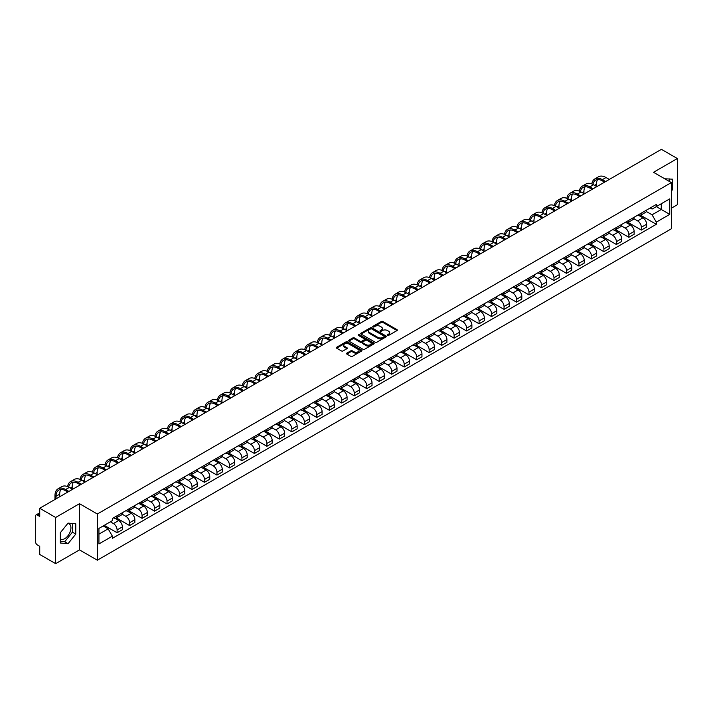 <?xml version="1.0" encoding="UTF-8"?>
<svg xmlns="http://www.w3.org/2000/svg" width="713" height="713" viewBox="0 0 713 713"><rect width="100%" height="100%" fill="white"/><g stroke="black" fill="none" stroke-linecap="round" stroke-linejoin="round"><path stroke-width="1.07" d="M387.569 335.377A0.775 0.446 0 0 0 388.665 335.377L397.007 330.565A1.114 0.642 0 0 0 397.337 330.11A1.114 0.642 0 0 0 397.007 329.656L382.872 321.492A1.114 0.642 0 0 0 381.303 321.492L372.961 326.313A0.775 0.446 0 0 0 374.058 326.946L375.136 326.322A3.556 2.05 0 0 1 380.163 326.322L381.339 327A3.556 2.05 0 0 1 382.382 328.452A3.556 2.05 0 0 1 381.339 329.905L380.261 330.529A0.775 0.446 0 0 0 381.366 331.162L382.444 330.538A3.556 2.05 0 0 1 387.471 330.538L388.647 331.215A3.556 2.05 0 0 1 389.69 332.668A3.556 2.05 0 0 1 388.647 334.121L387.569 334.745A0.775 0.446 0 0 0 387.569 335.377L387.569 334.745M664.792 178.82A8.823 5.098 -60 0 1 666.004 179.204A8.823 5.098 -60 0 1 666.94 180.05M67.806 523.422A8.823 5.098 -60 0 1 69.108 523.823A8.823 5.098 -60 0 1 70.462 530.891A8.823 5.098 -60 0 1 64.696 538.671A8.823 5.098 -60 0 1 60.338 539.135M346.83 353.14A1.114 0.642 0 0 0 346.5 353.595A1.114 0.642 0 0 0 346.83 354.049L350.796 356.34A1.114 0.642 0 0 0 352.365 356.34L361.634 350.992A1.114 0.642 0 0 0 361.954 350.538A1.114 0.642 0 0 0 361.634 350.083L347.489 341.919A1.114 0.642 0 0 0 345.921 341.919L336.652 347.267A1.114 0.642 0 0 0 336.331 347.721A1.114 0.642 0 0 0 336.652 348.176L341.447 350.939A1.114 0.642 0 0 0 343.015 350.939L346.981 348.657A1.114 0.642 0 0 0 347.311 348.202A1.114 0.642 0 0 0 346.981 347.748L344.611 346.375A2.968 1.711 0 0 1 343.737 345.163A2.968 1.711 0 0 1 345.573 343.577A2.968 1.711 0 0 1 348.809 343.951L358.113 349.325A2.968 1.711 0 0 1 358.987 350.538A2.968 1.711 0 0 1 357.151 352.124A2.968 1.711 0 0 1 353.915 351.75L352.365 350.849A1.114 0.642 0 0 0 350.796 350.849L346.83 353.14L346.83 354.049L350.796 351.776L350.796 350.849M97.342 514.002L79.499 503.699L55.65 517.469L39.732 508.271L661.423 149.338L677.35 158.536L653.509 172.296L671.352 182.599L97.342 514.002L97.342 560.195L671.352 228.793L671.352 182.599M375.216 342.24A1.114 0.642 0 0 0 376.785 342.24L386.054 336.884A1.114 0.642 0 0 0 386.384 336.429A1.114 0.642 0 0 0 386.054 335.983L371.919 327.82A1.114 0.642 0 0 0 370.35 327.82L361.081 333.167A1.114 0.642 0 0 0 360.751 333.622A1.114 0.642 0 0 0 361.081 334.076L375.216 342.24M358.684 335.547A0.775 0.446 0 0 1 359.468 335.654L373.826 343.942L364.575 349.29A1.114 0.642 0 0 1 363.006 349.29L348.871 341.126L352.837 338.853L352.837 337.926L348.871 340.217A1.114 0.642 0 0 0 348.541 340.671A1.114 0.642 0 0 0 348.871 341.126L348.871 340.217M352.837 338.853A1.114 0.642 0 0 1 354.406 338.853L354.406 337.926A1.114 0.642 0 0 0 352.837 337.926M354.406 337.926L360.136 341.242A1.114 0.642 0 0 0 361.705 341.242L364.343 339.718A1.114 0.642 0 0 0 364.664 339.263A1.114 0.642 0 0 0 364.343 338.818L358.372 335.368A0.775 0.446 0 0 1 359.468 334.736L373.844 343.033A1.114 0.642 0 0 1 374.165 343.488A1.114 0.642 0 0 1 373.844 343.933L373.844 343.033M55.65 517.469L55.65 563.662L39.732 554.464L39.732 546.292L37.254 544.857A2.264 1.31 -120 0 1 35.65 542.085L35.65 515.945A2.264 1.31 -120 0 1 36.122 514.902L39.732 512.816M671.352 208.196L677.35 204.729L677.35 158.536M55.65 563.662L79.499 549.892L97.342 560.195M39.732 508.271L39.732 516.453L37.254 515.018A2.264 1.31 -120 0 0 36.122 514.902M641.344 213.089A5.205 3.004 60 0 1 640.265 215.424L645.55 212.376A5.205 3.004 -120 0 0 646.629 210.041M633.848 218.695L637.663 220.896A5.205 3.004 60 0 1 641.344 227.269L646.629 224.221A5.205 3.004 -120 0 0 642.948 217.848L639.169 215.665M646.629 224.221L646.629 227.037L641.344 230.085L628.108 222.447M640.265 215.424A5.205 3.004 60 0 1 637.707 215.192M641.344 227.269L641.344 230.085M628.866 220.29A5.205 3.004 60 0 1 627.788 222.634L633.064 219.586A5.205 3.004 -120 0 0 634.142 217.242M615.622 229.648L628.866 237.295L634.142 234.247L634.142 231.431A5.205 3.004 -120 0 0 630.461 225.05L626.682 222.875M627.788 222.634A5.205 3.004 60 0 1 625.221 222.394M621.371 225.896L625.185 228.098A5.205 3.004 60 0 1 628.866 234.479L628.866 237.295M616.38 227.5A5.205 3.004 60 0 1 615.301 229.836L620.586 226.787A5.205 3.004 -120 0 0 621.665 224.452M603.145 236.859L616.38 244.497L621.665 241.449L621.665 238.632A5.205 3.004 -120 0 0 617.984 232.26L614.205 230.076M615.301 229.836A5.205 3.004 60 0 1 612.743 229.604M608.884 233.106L612.699 235.308A5.205 3.004 60 0 1 616.38 241.68L616.38 244.497M603.902 234.711A5.205 3.004 60 0 1 602.824 237.046L608.1 233.998A5.205 3.004 -120 0 0 609.178 231.663M590.658 244.069L603.902 251.707L609.178 248.659L609.178 245.842A5.205 3.004 -120 0 0 605.497 239.47L601.719 237.286M602.824 237.046A5.205 3.004 60 0 1 600.257 236.805M596.407 240.317L600.221 242.518A5.205 3.004 60 0 1 603.902 248.89L603.902 251.707M591.416 241.912A5.205 3.004 60 0 1 590.337 244.247L595.622 241.199A5.205 3.004 -120 0 0 596.701 238.864M578.181 251.27L591.416 258.917L596.701 255.869L596.701 253.044A5.205 3.004 -120 0 0 593.02 246.671L589.241 244.488M590.337 244.247A5.205 3.004 60 0 1 587.779 244.015M583.92 247.518L587.735 249.719A5.205 3.004 60 0 1 591.416 256.092L591.416 258.917M578.938 249.122A5.205 3.004 60 0 1 577.86 251.457L583.136 248.409A5.205 3.004 -120 0 0 584.214 246.074M565.694 258.48L578.938 266.118L584.214 263.07L584.214 260.254A5.205 3.004 -120 0 0 580.534 253.881L576.755 251.698M577.86 251.457A5.205 3.004 60 0 1 575.293 251.226M571.443 254.728L575.257 256.93A5.205 3.004 60 0 1 578.938 263.302L578.938 266.118M566.452 256.324A5.205 3.004 60 0 1 565.373 258.667L570.658 255.611A5.205 3.004 -120 0 0 571.737 253.275M553.217 265.682L566.452 273.329L571.737 270.28L571.737 267.464A5.205 3.004 -120 0 0 568.056 261.083L564.277 258.899M565.373 258.667A5.205 3.004 60 0 1 562.815 258.427M558.956 261.929L562.771 264.131A5.205 3.004 60 0 1 566.452 270.512L566.452 273.329M553.974 263.534A5.205 3.004 60 0 1 552.896 265.869L558.172 262.821A5.205 3.004 -120 0 0 559.25 260.486M540.73 272.892L553.974 280.53L559.25 277.482L559.25 274.665A5.205 3.004 -120 0 0 555.57 268.293L551.791 266.109M552.896 265.869A5.205 3.004 60 0 1 550.329 265.637M546.479 269.14L550.293 271.341A5.205 3.004 60 0 1 553.974 277.714L553.974 280.53M541.488 270.735A5.205 3.004 60 0 1 540.409 273.079L545.695 270.031A5.205 3.004 -120 0 0 546.773 267.687M528.253 280.093L541.488 287.74L546.773 284.692L546.773 281.876A5.205 3.004 -120 0 0 543.092 275.494L539.313 273.32M540.409 273.079A5.205 3.004 60 0 1 537.852 272.838M533.992 276.341L537.807 278.542A5.205 3.004 60 0 1 541.488 284.924L541.488 287.74M529.01 277.945A5.205 3.004 60 0 1 527.932 280.28L533.208 277.232A5.205 3.004 -120 0 0 534.287 274.897M515.766 287.303L529.01 294.941L534.287 291.893L534.287 289.077A5.205 3.004 -120 0 0 530.606 282.704L526.827 280.521M527.932 280.28A5.205 3.004 60 0 1 525.365 280.049M521.515 283.551L525.329 285.753A5.205 3.004 60 0 1 529.01 292.125L529.01 294.941M516.524 285.155A5.205 3.004 60 0 1 515.446 287.491L520.731 284.442A5.205 3.004 -120 0 0 521.809 282.107M503.289 294.514L516.524 302.152L521.809 299.103L521.809 296.287A5.205 3.004 -120 0 0 518.128 289.915L514.349 287.731M515.446 287.491A5.205 3.004 60 0 1 512.888 287.25M509.029 290.761L512.843 292.963A5.205 3.004 60 0 1 516.524 299.335L516.524 302.152M504.046 292.357A5.205 3.004 60 0 1 502.968 294.692L508.244 291.644A5.205 3.004 -120 0 0 509.323 289.309M490.802 301.715L504.046 309.362L509.323 306.314L509.323 303.488A5.205 3.004 -120 0 0 505.642 297.116L501.863 294.932M502.968 294.692A5.205 3.004 60 0 1 500.401 294.46M496.551 297.963L500.366 300.164A5.205 3.004 60 0 1 504.046 306.537L504.046 309.362M491.56 299.567A5.205 3.004 60 0 1 490.482 301.902L495.767 298.854A5.205 3.004 -120 0 0 496.845 296.519M478.325 308.925L491.56 316.563L496.845 313.515L496.845 310.699A5.205 3.004 -120 0 0 493.164 304.326L489.385 302.143M490.482 301.902A5.205 3.004 60 0 1 487.924 301.67M484.065 305.173L487.879 307.374A5.205 3.004 60 0 1 491.56 313.747L491.56 316.563M479.083 306.768A5.205 3.004 60 0 1 478.004 309.112L483.28 306.055A5.205 3.004 -120 0 0 484.359 303.72M465.839 316.126L479.083 323.773L484.359 320.725L484.359 317.9A5.205 3.004 -120 0 0 480.678 311.528L476.899 309.344M478.004 309.112A5.205 3.004 60 0 1 475.437 308.872M471.587 312.374L475.402 314.576A5.205 3.004 60 0 1 479.083 320.957L479.083 323.773M466.596 313.978A5.205 3.004 60 0 1 465.518 316.314L470.803 313.265A5.205 3.004 -120 0 0 471.881 310.93M453.361 323.337L466.596 330.975L471.881 327.927L471.881 325.11A5.205 3.004 -120 0 0 468.2 318.738L464.421 316.554M465.518 316.314A5.205 3.004 60 0 1 462.96 316.082M459.101 319.584L462.915 321.786A5.205 3.004 60 0 1 466.596 328.158L466.596 330.975M454.119 321.18A5.205 3.004 60 0 1 453.04 323.524L458.316 320.476A5.205 3.004 -120 0 0 459.395 318.132M440.875 330.538L454.119 338.185L459.395 335.137L459.395 332.32A5.205 3.004 -120 0 0 455.714 325.939L451.935 323.764M453.04 323.524A5.205 3.004 60 0 1 450.473 323.283M446.623 326.786L450.438 328.987A5.205 3.004 60 0 1 454.119 335.368L454.119 338.185M441.632 328.39A5.205 3.004 60 0 1 440.554 330.725L445.839 327.677A5.205 3.004 -120 0 0 446.917 325.342M428.397 337.748L441.632 345.386L446.917 342.338L446.917 339.522A5.205 3.004 -120 0 0 443.236 333.149L439.458 330.966M440.554 330.725A5.205 3.004 60 0 1 437.996 330.493M434.137 333.996L437.951 336.197A5.205 3.004 60 0 1 441.632 342.57L441.632 345.386M429.155 335.6A5.205 3.004 60 0 1 428.076 337.935L433.352 334.887A5.205 3.004 -120 0 0 434.431 332.552M415.911 344.949L429.155 352.596L434.431 349.548L434.431 346.732A5.205 3.004 -120 0 0 430.75 340.351L426.971 338.176M428.076 337.935A5.205 3.004 60 0 1 425.509 337.695M421.659 341.206L425.474 343.408A5.205 3.004 60 0 1 429.155 349.78L429.155 352.596M416.668 342.801A5.205 3.004 60 0 1 415.59 345.137L420.875 342.088A5.205 3.004 -120 0 0 421.953 339.753M403.433 352.16L416.668 359.807L421.953 356.758L421.953 353.933A5.205 3.004 -120 0 0 418.273 347.561L414.494 345.377M415.59 345.137A5.205 3.004 60 0 1 413.032 344.905M409.173 348.407L412.987 350.609A5.205 3.004 60 0 1 416.668 356.981L416.668 359.807M404.191 350.012A5.205 3.004 60 0 1 403.112 352.347L408.389 349.299A5.205 3.004 -120 0 0 409.467 346.964M390.947 359.37L404.191 367.008L409.467 363.96L409.467 361.143A5.205 3.004 -120 0 0 405.786 354.771L402.007 352.587M403.112 352.347A5.205 3.004 60 0 1 400.546 352.115M396.695 355.618L400.51 357.819A5.205 3.004 60 0 1 404.191 364.191L404.191 367.008M391.704 357.213A5.205 3.004 60 0 1 390.626 359.557L395.911 356.5A5.205 3.004 -120 0 0 396.989 354.165M378.469 366.571L391.704 374.218L396.989 371.17L396.989 368.345A5.205 3.004 -120 0 0 393.309 361.972L389.53 359.789M390.626 359.557A5.205 3.004 60 0 1 388.068 359.316M384.209 362.819L388.024 365.02A5.205 3.004 60 0 1 391.704 371.402L391.704 374.218M379.227 364.423A5.205 3.004 60 0 1 378.148 366.758L383.425 363.71A5.205 3.004 -120 0 0 384.503 361.375M365.983 373.781L379.227 381.419L384.503 378.371L384.503 375.555A5.205 3.004 -120 0 0 380.822 369.182L377.043 366.999M378.148 366.758A5.205 3.004 60 0 1 375.582 366.527M371.731 370.029L375.546 372.231A5.205 3.004 60 0 1 379.227 378.603L379.227 381.419M366.74 371.625A5.205 3.004 60 0 1 365.662 373.969L370.947 370.92A5.205 3.004 -120 0 0 372.026 368.576M353.505 380.983L366.74 388.63L372.026 385.581L372.026 382.765A5.205 3.004 -120 0 0 368.345 376.384L364.566 374.2M365.662 373.969A5.205 3.004 60 0 1 363.104 373.728M359.245 377.23L363.06 379.432A5.205 3.004 60 0 1 366.74 385.813L366.74 388.63M354.263 378.835A5.205 3.004 60 0 1 353.185 381.17L358.461 378.122A5.205 3.004 -120 0 0 359.539 375.787M341.019 388.193L354.263 395.831L359.539 392.783L359.539 389.966A5.205 3.004 -120 0 0 355.858 383.594L352.079 381.41M353.185 381.17A5.205 3.004 60 0 1 350.618 380.938M346.768 384.441L350.582 386.642A5.205 3.004 60 0 1 354.263 393.015L354.263 395.831M341.777 386.045A5.205 3.004 60 0 1 340.698 388.38L345.983 385.332A5.205 3.004 -120 0 0 347.062 382.997M328.541 395.394L341.777 403.041L347.062 399.993L347.062 397.177A5.205 3.004 -120 0 0 343.381 390.795L339.602 388.621M340.698 388.38A5.205 3.004 60 0 1 338.14 388.139M334.281 391.651L338.096 393.852A5.205 3.004 60 0 1 341.777 400.225L341.777 403.041M329.299 393.246A5.205 3.004 60 0 1 328.221 395.581L333.497 392.533A5.205 3.004 -120 0 0 334.575 390.198M316.055 402.604L329.299 410.251L334.575 407.203L334.575 404.378A5.205 3.004 -120 0 0 330.894 398.006L327.115 395.822M328.221 395.581A5.205 3.004 60 0 1 325.654 395.35M321.804 398.852L325.618 401.054A5.205 3.004 60 0 1 329.299 407.426L329.299 410.251M316.813 400.456A5.205 3.004 60 0 1 315.734 402.792L321.019 399.743A5.205 3.004 -120 0 0 322.098 397.408M303.578 409.815L316.813 417.453L322.098 414.405L322.098 411.588A5.205 3.004 -120 0 0 318.417 405.216L314.638 403.032M315.734 402.792A5.205 3.004 60 0 1 313.176 402.56M309.317 406.062L313.132 408.264A5.205 3.004 60 0 1 316.813 414.636L316.813 417.453M304.335 407.658A5.205 3.004 60 0 1 303.257 409.993L308.533 406.945A5.205 3.004 -120 0 0 309.611 404.61M291.091 417.016L304.335 424.663L309.611 421.615L309.611 418.789A5.205 3.004 -120 0 0 305.93 412.417L302.152 410.233M303.257 409.993A5.205 3.004 60 0 1 300.69 409.761M296.84 413.264L300.654 415.465A5.205 3.004 60 0 1 304.335 421.846L304.335 424.663M291.849 414.868A5.205 3.004 60 0 1 290.77 417.203L296.055 414.155A5.205 3.004 -120 0 0 297.134 411.82M278.614 424.226L291.849 431.864L297.134 428.816L297.134 426A5.205 3.004 -120 0 0 293.453 419.627L289.674 417.444M290.77 417.203A5.205 3.004 60 0 1 288.212 416.971M284.353 420.474L288.168 422.675A5.205 3.004 60 0 1 291.849 429.048L291.849 431.864M279.371 422.069A5.205 3.004 60 0 1 278.293 424.413L283.569 421.365A5.205 3.004 -120 0 0 284.647 419.021M266.127 431.427L279.371 439.074L284.647 436.026L284.647 433.21A5.205 3.004 -120 0 0 280.967 426.829L277.188 424.645M278.293 424.413A5.205 3.004 60 0 1 275.726 424.173M271.876 427.675L275.69 429.877A5.205 3.004 60 0 1 279.371 436.258L279.371 439.074M266.885 429.279A5.205 3.004 60 0 1 265.806 431.615L271.092 428.566A5.205 3.004 -120 0 0 272.17 426.231M253.65 438.638L266.885 446.276L272.17 443.228L272.17 440.411A5.205 3.004 -120 0 0 268.489 434.039L264.71 431.855M265.806 431.615A5.205 3.004 60 0 1 263.249 431.383M259.389 434.885L263.204 437.087A5.205 3.004 60 0 1 266.885 443.459L266.885 446.276M254.407 436.49A5.205 3.004 60 0 1 253.329 438.825L258.605 435.777A5.205 3.004 -120 0 0 259.684 433.442M241.163 445.839L254.407 453.486L259.684 450.438L259.684 447.621A5.205 3.004 -120 0 0 256.003 441.24L252.224 439.065M253.329 438.825A5.205 3.004 60 0 1 250.762 438.584M246.912 442.087L250.726 444.297A5.205 3.004 60 0 1 254.407 450.669L254.407 453.486M241.921 443.691A5.205 3.004 60 0 1 240.842 446.026L246.128 442.978A5.205 3.004 -120 0 0 247.206 440.643M228.686 453.049L241.921 460.696L247.206 457.648L247.206 454.823A5.205 3.004 -120 0 0 243.525 448.45L239.746 446.267M240.842 446.026A5.205 3.004 60 0 1 238.285 445.794M234.425 449.297L238.24 451.498A5.205 3.004 60 0 1 241.921 457.871L241.921 460.696M229.443 450.901A5.205 3.004 60 0 1 228.365 453.236L233.641 450.188A5.205 3.004 -120 0 0 234.72 447.853M216.199 460.259L229.443 467.897L234.72 464.849L234.72 462.033A5.205 3.004 -120 0 0 231.039 455.66L227.26 453.477M228.365 453.236A5.205 3.004 60 0 1 225.798 453.005M221.948 456.507L225.763 458.709A5.205 3.004 60 0 1 229.443 465.081L229.443 467.897M216.957 458.103A5.205 3.004 60 0 1 215.879 460.438L221.164 457.39A5.205 3.004 -120 0 0 222.242 455.054M203.722 467.461L216.957 475.108L222.242 472.059L222.242 469.234A5.205 3.004 -120 0 0 218.561 462.862L214.782 460.678M215.879 460.438A5.205 3.004 60 0 1 213.321 460.206M209.462 463.708L213.276 465.91A5.205 3.004 60 0 1 216.957 472.291L216.957 475.108M204.479 465.313A5.205 3.004 60 0 1 203.401 467.648L208.677 464.6A5.205 3.004 -120 0 0 209.756 462.265M191.236 474.671L204.479 482.309L209.756 479.261L209.756 476.444A5.205 3.004 -120 0 0 206.075 470.072L202.296 467.888M203.401 467.648A5.205 3.004 60 0 1 200.834 467.416M196.984 470.919L200.799 473.12A5.205 3.004 60 0 1 204.479 479.493L204.479 482.309M191.993 472.514A5.205 3.004 60 0 1 190.915 474.858L196.2 471.81A5.205 3.004 -120 0 0 197.278 469.466M178.758 481.872L191.993 489.519L197.278 486.471L197.278 483.655A5.205 3.004 -120 0 0 193.597 477.273L189.818 475.09M190.915 474.858A5.205 3.004 60 0 1 188.357 474.617M184.498 478.12L188.312 480.321A5.205 3.004 60 0 1 191.993 486.703L191.993 489.519M179.516 479.724A5.205 3.004 60 0 1 178.437 482.059L183.713 479.011A5.205 3.004 -120 0 0 184.792 476.676M166.272 489.082L179.516 496.72L184.792 493.672L184.792 490.856A5.205 3.004 -120 0 0 181.111 484.483L177.332 482.3M178.437 482.059A5.205 3.004 60 0 1 175.87 481.828M172.02 485.33L175.835 487.532A5.205 3.004 60 0 1 179.516 493.904L179.516 496.72M167.029 486.934A5.205 3.004 60 0 1 165.951 489.27L171.236 486.221A5.205 3.004 -120 0 0 172.314 483.886M153.794 496.284L167.029 503.931L172.314 500.882L172.314 498.066A5.205 3.004 -120 0 0 168.633 491.685L164.855 489.51M165.951 489.27A5.205 3.004 60 0 1 163.393 489.029M159.534 492.531L163.348 494.742A5.205 3.004 60 0 1 167.029 501.114L167.029 503.931M154.552 494.136A5.205 3.004 60 0 1 153.473 496.471L158.749 493.423A5.205 3.004 -120 0 0 159.828 491.088M141.308 503.494L154.552 511.141L159.828 508.093L159.828 505.267A5.205 3.004 -120 0 0 156.147 498.895L152.368 496.711M153.473 496.471A5.205 3.004 60 0 1 150.906 496.239M147.056 499.742L150.871 501.943A5.205 3.004 60 0 1 154.552 508.316L154.552 511.141M142.065 501.346A5.205 3.004 60 0 1 140.987 503.681L146.272 500.633A5.205 3.004 -120 0 0 147.35 498.298M128.83 510.704L142.065 518.342L147.35 515.294L147.35 512.478A5.205 3.004 -120 0 0 143.669 506.105L139.891 503.922M140.987 503.681A5.205 3.004 60 0 1 138.429 503.449M134.57 506.952L138.384 509.153A5.205 3.004 60 0 1 142.065 515.526L142.065 518.342M129.588 508.547A5.205 3.004 60 0 1 128.509 510.882L133.786 507.834A5.205 3.004 -120 0 0 134.864 505.499M116.344 517.905L129.588 525.552L134.864 522.504L134.864 519.679A5.205 3.004 -120 0 0 131.183 513.307L127.404 511.123M128.509 510.882A5.205 3.004 60 0 1 125.943 510.651M122.092 514.153L125.907 516.355A5.205 3.004 60 0 1 129.588 522.736L129.588 525.552M117.101 515.757A5.205 3.004 60 0 1 116.023 518.093L121.308 515.044A5.205 3.004 -120 0 0 122.386 512.709M104.258 525.338L117.101 532.754L122.386 529.706L122.386 526.889A5.205 3.004 -120 0 0 118.706 520.517L114.927 518.333M116.023 518.093A5.205 3.004 60 0 1 113.465 517.861M110.381 521.809L113.42 523.565A5.205 3.004 60 0 1 117.101 529.937L117.101 532.754M650.185 207.982L652.065 209.069L669.748 198.865L661.272 203.758L661.272 209.488L652.065 214.8L646.335 211.485M98.938 534.144L108.144 528.832L112.378 536.176L98.938 543.939L98.938 528.413L112.378 520.65L112.378 518.485L656.308 204.453L656.308 206.618L669.748 214.381L656.308 222.144L652.065 214.8M669.748 198.865L669.748 214.381M112.378 536.176L112.378 538.342L656.308 224.31L656.308 222.144M671.352 191.12L672.671 189.48L672.671 179.186L664.721 178.776M79.499 503.699L79.499 549.892M60.338 543.012L68.056 543.698L75.774 534.09L75.774 523.797L68.056 523.11L60.338 532.709L60.338 543.012M108.144 528.832L103.18 525.962M640.586 215.237L656.308 224.31M669.311 181.423L669.311 178.883M671.352 188.713L672.671 189.48M60.338 541.372L64.696 541.755L72.414 532.156L72.414 523.494M64.696 541.755L68.056 543.698M72.414 532.156L75.774 534.09M387.881 335.484L388.647 335.048A3.556 2.05 0 0 0 389.69 333.595L389.69 332.668M382.382 328.452L382.382 329.379A3.556 2.05 0 0 1 381.339 330.832L380.573 331.269M397.007 329.656L397.007 330.565L382.872 322.419A1.114 0.642 0 0 0 381.303 322.419L373.273 327.053M386.054 335.983L386.054 336.884L371.919 328.738A1.114 0.642 0 0 0 370.35 328.738L361.099 334.085L361.081 333.167M384.093 336.75A0.775 0.446 0 0 0 384.093 336.117L371.687 328.951A0.775 0.446 0 0 0 370.582 328.951L369.441 329.611A3.556 2.05 0 0 0 368.407 331.064A3.556 2.05 0 0 0 369.441 332.508L377.926 337.409A3.556 2.05 0 0 0 382.952 337.409L384.093 336.75L384.093 337.677A0.775 0.446 0 0 0 384.093 337.044M368.407 331.064L368.407 331.982A3.556 2.05 0 0 0 369.441 333.434L369.441 332.508M384.093 337.677L382.952 338.336A3.556 2.05 0 0 1 377.926 338.336L369.441 333.434M354.406 338.853L360.136 342.16A1.114 0.642 0 0 0 361.705 342.16L364.343 340.645A1.114 0.642 0 0 0 364.664 340.19L364.664 339.263M366.09 344.673A2.968 1.711 0 0 0 369.325 345.047A2.968 1.711 0 0 0 371.161 343.461A2.968 1.711 0 0 0 370.288 342.249L367.008 340.359A1.114 0.642 0 0 0 365.439 340.359L362.81 341.875A1.114 0.642 0 0 0 362.48 342.329A1.114 0.642 0 0 0 362.81 342.784L366.09 344.673L366.09 345.6A2.968 1.711 0 0 0 369.325 345.974A2.968 1.711 0 0 0 371.161 344.388L371.161 343.461M362.48 342.329L362.48 343.256A1.114 0.642 0 0 0 362.81 343.702L362.81 342.784M366.09 345.6L362.81 343.702M358.987 350.538L358.987 351.456A2.968 1.711 0 0 1 357.151 353.042A2.968 1.711 0 0 1 353.915 352.668L352.365 351.776A1.114 0.642 0 0 0 350.796 351.776M343.737 345.163L343.737 346.081A2.968 1.711 0 0 0 344.611 347.302L344.611 346.375M346.981 347.748L346.981 348.657L344.611 347.302M361.616 351.001L347.489 342.846A1.114 0.642 0 0 0 345.921 342.846L336.67 348.185L336.652 347.267M592.913 184.409A13.583 7.843 60 0 1 595.551 180.193A13.583 7.843 60 0 1 602.342 180.87L604.579 182.163M609.303 179.435L606.023 177.537A15.053 8.69 -120 0 0 598.492 176.797L594.811 178.918A15.053 8.69 -120 0 0 591.835 183.918M605.622 181.557L602.342 179.667A15.053 8.69 -120 0 0 594.811 178.918M591.701 189.132L591.701 189.596M596.416 186.414L596.416 184.284A13.583 7.843 60 0 1 597.646 179.569M580.427 191.61A13.583 7.843 60 0 1 583.065 187.403A13.583 7.843 60 0 1 589.856 188.072L592.093 189.364M596.817 186.646L593.537 184.747A15.053 8.69 -120 0 0 586.015 183.999L582.334 186.129A15.053 8.69 -120 0 0 579.348 191.129M593.136 188.767L589.856 186.868A15.053 8.69 -120 0 0 582.334 186.129M579.214 196.342L579.214 196.806M583.938 193.615L583.938 191.494A13.583 7.843 60 0 1 585.159 186.779M567.949 198.82A13.583 7.843 60 0 1 570.587 194.604A13.583 7.843 60 0 1 577.378 195.282L579.616 196.574M584.339 193.847L581.059 191.957A15.053 8.69 -120 0 0 573.528 191.209L569.847 193.33A15.053 8.69 -120 0 0 566.871 198.339M580.658 195.977L577.378 194.079A15.053 8.69 -120 0 0 569.847 193.33M566.737 203.553L566.737 204.007M571.452 200.825L571.452 198.695A13.583 7.843 60 0 1 572.682 193.989M555.463 206.03A13.583 7.843 60 0 1 558.101 201.815A13.583 7.843 60 0 1 564.892 202.483L567.129 203.775M571.853 201.057L568.573 199.159A15.053 8.69 -120 0 0 561.051 198.419L557.37 200.54A15.053 8.69 -120 0 0 554.384 205.54M568.172 203.178L564.892 201.289A15.053 8.69 -120 0 0 557.37 200.54M554.251 210.754L554.251 211.217M558.974 208.027L558.974 205.905A13.583 7.843 60 0 1 560.195 201.191M542.985 213.232A13.583 7.843 60 0 1 545.623 209.016A13.583 7.843 60 0 1 552.415 209.693L554.652 210.986M559.375 208.258L556.095 206.369A15.053 8.69 -120 0 0 548.564 205.62L544.884 207.75A15.053 8.69 -120 0 0 541.907 212.75M555.694 210.388L552.415 208.49A15.053 8.69 -120 0 0 544.884 207.75M541.773 217.964L541.773 218.428M546.488 215.237L546.488 213.116A13.583 7.843 60 0 1 547.718 208.401M530.499 220.442A13.583 7.843 60 0 1 533.137 216.226A13.583 7.843 60 0 1 539.928 216.904L542.165 218.196M546.889 215.469L543.609 213.57A15.053 8.69 -120 0 0 536.087 212.831L532.406 214.952A15.053 8.69 -120 0 0 529.42 219.952M543.208 217.59L539.928 215.7A15.053 8.69 -120 0 0 532.406 214.952M529.287 225.165L529.287 225.629M534.01 222.438L534.01 220.317A13.583 7.843 60 0 1 535.231 215.602M518.021 227.643A13.583 7.843 60 0 1 520.659 223.436A13.583 7.843 60 0 1 527.451 224.105L529.688 225.397M534.411 222.67L531.132 220.78A15.053 8.69 -120 0 0 523.6 220.032L519.92 222.162A15.053 8.69 -120 0 0 516.943 227.162M530.73 224.8L527.451 222.902A15.053 8.69 -120 0 0 519.92 222.162M516.809 232.376L516.809 232.839M521.524 229.648L521.524 227.527A13.583 7.843 60 0 1 522.754 222.812M505.535 234.853A13.583 7.843 60 0 1 508.173 230.638A13.583 7.843 60 0 1 514.964 231.315L517.201 232.607M521.925 229.88L518.645 227.982A15.053 8.69 -120 0 0 511.123 227.242L507.442 229.363A15.053 8.69 -120 0 0 504.456 234.363M518.244 232.001L514.964 230.112A15.053 8.69 -120 0 0 507.442 229.363M504.323 239.577L504.323 240.04M509.046 236.859L509.046 234.729A13.583 7.843 60 0 1 510.267 230.014M493.057 242.055A13.583 7.843 60 0 1 495.695 237.848A13.583 7.843 60 0 1 502.487 238.516L504.724 239.809M509.447 237.09L506.168 235.192A15.053 8.69 -120 0 0 498.637 234.443L494.956 236.573A15.053 8.69 -120 0 0 491.979 241.573M505.767 239.211L502.487 237.313A15.053 8.69 -120 0 0 494.956 236.573M491.845 246.787L491.845 247.251M496.56 244.06L496.56 241.939A13.583 7.843 60 0 1 497.79 237.224M480.571 249.265A13.583 7.843 60 0 1 483.209 245.049A13.583 7.843 60 0 1 490 245.727L492.237 247.019M496.961 244.292L493.681 242.402A15.053 8.69 -120 0 0 486.159 241.654L482.478 243.775A15.053 8.69 -120 0 0 479.493 248.784M493.28 246.422L490 244.523A15.053 8.69 -120 0 0 482.478 243.775M479.359 253.997L479.359 254.452M484.082 251.27L484.082 249.14A13.583 7.843 60 0 1 485.303 244.434M468.093 256.475A13.583 7.843 60 0 1 470.732 252.259A13.583 7.843 60 0 1 477.523 252.928L479.76 254.22M484.483 251.502L481.204 249.603A15.053 8.69 -120 0 0 473.673 248.864L469.992 250.985A15.053 8.69 -120 0 0 467.015 255.985M480.803 253.623L477.523 251.734A15.053 8.69 -120 0 0 469.992 250.985M466.881 261.199L466.881 261.662M471.596 258.471L471.596 256.35A13.583 7.843 60 0 1 472.826 251.636M455.607 263.676A13.583 7.843 60 0 1 458.245 259.461A13.583 7.843 60 0 1 465.036 260.138L467.273 261.43M471.997 258.703L468.717 256.814A15.053 8.69 -120 0 0 461.195 256.065L457.514 258.195A15.053 8.69 -120 0 0 454.529 263.195M468.316 260.833L465.036 258.935A15.053 8.69 -120 0 0 457.514 258.195M454.395 268.409L454.395 268.872M459.119 265.682L459.119 263.56A13.583 7.843 60 0 1 460.34 258.846M443.13 270.887A13.583 7.843 60 0 1 445.768 266.671A13.583 7.843 60 0 1 452.559 267.348L454.796 268.641M459.52 265.913L456.24 264.015A15.053 8.69 -120 0 0 448.709 263.275L445.028 265.396A15.053 8.69 -120 0 0 442.051 270.396M455.839 268.035L452.559 266.145A15.053 8.69 -120 0 0 445.028 265.396M441.917 275.61L441.917 276.074M446.632 272.883L446.632 270.762A13.583 7.843 60 0 1 447.862 266.047M430.643 278.088A13.583 7.843 60 0 1 433.281 273.881A13.583 7.843 60 0 1 440.073 274.55L442.31 275.842M447.033 273.115L443.753 271.225A15.053 8.69 -120 0 0 436.231 270.477L432.55 272.607A15.053 8.69 -120 0 0 429.565 277.607M443.352 275.245L440.073 273.346A15.053 8.69 -120 0 0 432.55 272.607M429.431 282.82L429.431 283.284M434.155 280.093L434.155 277.972A13.583 7.843 60 0 1 435.376 273.257M418.166 285.298A13.583 7.843 60 0 1 420.804 281.082A13.583 7.843 60 0 1 427.595 281.76L429.832 283.052M434.556 280.325L431.276 278.426A15.053 8.69 -120 0 0 423.745 277.687L420.064 279.808A15.053 8.69 -120 0 0 417.087 284.808M430.875 282.446L427.595 280.557A15.053 8.69 -120 0 0 420.064 279.808M416.953 290.022L416.953 290.485M421.668 287.303L421.668 285.173A13.583 7.843 60 0 1 422.898 280.459M405.679 292.499A13.583 7.843 60 0 1 408.317 288.293A13.583 7.843 60 0 1 415.109 288.961L417.346 290.253M422.069 287.535L418.789 285.637A15.053 8.69 -120 0 0 411.267 284.888L407.586 287.018A15.053 8.69 -120 0 0 404.601 292.018M418.388 289.656L415.109 287.758A15.053 8.69 -120 0 0 407.586 287.018M404.467 297.232L404.467 297.695M409.191 294.505L409.191 292.383A13.583 7.843 60 0 1 410.412 287.669M393.202 299.71A13.583 7.843 60 0 1 395.84 295.494A13.583 7.843 60 0 1 402.631 296.171L404.868 297.464M409.592 294.736L406.312 292.847A15.053 8.69 -120 0 0 398.781 292.098L395.1 294.219A15.053 8.69 -120 0 0 392.123 299.228M405.911 296.866L402.631 294.968A15.053 8.69 -120 0 0 395.1 294.219M391.99 304.442L391.99 304.897M396.704 301.715L396.704 299.585A13.583 7.843 60 0 1 397.934 294.879M380.715 306.92A13.583 7.843 60 0 1 383.353 302.704A13.583 7.843 60 0 1 390.145 303.373L392.382 304.665M397.105 301.947L393.826 300.048A15.053 8.69 -120 0 0 386.303 299.308L382.623 301.43A15.053 8.69 -120 0 0 379.637 306.43M393.424 304.068L390.145 302.178A15.053 8.69 -120 0 0 382.623 301.43M379.503 311.643L379.503 312.107M384.227 308.916L384.227 306.795A13.583 7.843 60 0 1 385.448 302.08M368.238 314.121A13.583 7.843 60 0 1 370.876 309.905A13.583 7.843 60 0 1 377.667 310.583L379.904 311.875M384.628 309.148L381.348 307.258A15.053 8.69 -120 0 0 373.817 306.51L370.136 308.64A15.053 8.69 -120 0 0 367.159 313.64M380.947 311.278L377.667 309.38A15.053 8.69 -120 0 0 370.136 308.64M367.026 318.854L367.026 319.317M371.74 316.126L371.74 314.005A13.583 7.843 60 0 1 372.97 309.29M355.751 321.331A13.583 7.843 60 0 1 358.389 317.116A13.583 7.843 60 0 1 365.181 317.793L367.418 319.085M372.141 316.358L368.862 314.46A15.053 8.69 -120 0 0 361.339 313.72L357.659 315.841A15.053 8.69 -120 0 0 354.673 320.841M368.461 318.479L365.181 316.59A15.053 8.69 -120 0 0 357.659 315.841M354.539 326.055L354.539 326.518M359.263 323.328L359.263 321.206A13.583 7.843 60 0 1 360.484 316.492M343.274 328.533A13.583 7.843 60 0 1 345.912 324.326A13.583 7.843 60 0 1 352.703 324.994L354.94 326.287M359.664 323.559L356.384 321.67A15.053 8.69 -120 0 0 348.853 320.921L345.172 323.051A15.053 8.69 -120 0 0 342.195 328.051M355.983 325.689L352.703 323.791A15.053 8.69 -120 0 0 345.172 323.051M342.062 333.265L342.062 333.729M346.776 330.538L346.776 328.417A13.583 7.843 60 0 1 348.006 323.702M330.787 335.743A13.583 7.843 60 0 1 333.426 331.527A13.583 7.843 60 0 1 340.217 332.205L342.454 333.497M347.178 330.77L343.898 328.871A15.053 8.69 -120 0 0 336.376 328.132L332.695 330.253A15.053 8.69 -120 0 0 329.709 335.253M343.497 332.891L340.217 331.001A15.053 8.69 -120 0 0 332.695 330.253M329.575 340.466L329.575 340.93M334.299 337.748L334.299 335.618A13.583 7.843 60 0 1 335.52 330.903M318.31 342.944A13.583 7.843 60 0 1 320.948 338.737A13.583 7.843 60 0 1 327.739 339.406L329.976 340.698M334.7 337.98L331.42 336.081A15.053 8.69 -120 0 0 323.889 335.333L320.208 337.463A15.053 8.69 -120 0 0 317.232 342.463M331.019 340.101L327.739 338.203A15.053 8.69 -120 0 0 320.208 337.463M317.098 347.677L317.098 348.14M321.813 344.949L321.813 342.828A13.583 7.843 60 0 1 323.042 338.114M305.824 350.154A13.583 7.843 60 0 1 308.462 345.939A13.583 7.843 60 0 1 315.253 346.616L317.49 347.908M322.214 345.181L318.934 343.292A15.053 8.69 -120 0 0 311.412 342.543L307.731 344.664A15.053 8.69 -120 0 0 304.745 349.673M318.533 347.311L315.253 345.413A15.053 8.69 -120 0 0 307.731 344.664M304.611 354.887L304.611 355.341M309.335 352.16L309.335 350.03A13.583 7.843 60 0 1 310.556 345.324M293.346 357.365A13.583 7.843 60 0 1 295.984 353.149A13.583 7.843 60 0 1 302.775 353.817L305.012 355.11M309.736 352.391L306.456 350.493A15.053 8.69 -120 0 0 298.925 349.753L295.244 351.874A15.053 8.69 -120 0 0 292.268 356.874M306.055 354.513L302.775 352.623A15.053 8.69 -120 0 0 295.244 351.874M292.134 362.088L292.134 362.552M296.849 359.361L296.849 357.24A13.583 7.843 60 0 1 298.079 352.525M280.86 364.566A13.583 7.843 60 0 1 283.498 360.35A13.583 7.843 60 0 1 290.289 361.028L292.526 362.32M297.25 359.593L293.97 357.703A15.053 8.69 -120 0 0 286.448 356.955L282.767 359.085A15.053 8.69 -120 0 0 279.781 364.085M293.569 361.723L290.289 359.824A15.053 8.69 -120 0 0 282.767 359.085M279.648 369.298L279.648 369.762M284.371 366.571L284.371 364.45A13.583 7.843 60 0 1 285.592 359.735M268.382 371.776A13.583 7.843 60 0 1 271.02 367.56A13.583 7.843 60 0 1 277.812 368.238L280.049 369.53M284.772 366.803L281.492 364.904A15.053 8.69 -120 0 0 273.961 364.165L270.28 366.286A15.053 8.69 -120 0 0 267.304 371.286M281.091 368.924L277.812 367.035A15.053 8.69 -120 0 0 270.28 366.286M267.17 376.5L267.17 376.963M271.885 373.772L271.885 371.651A13.583 7.843 60 0 1 273.115 366.937M255.896 378.977A13.583 7.843 60 0 1 258.534 374.771A13.583 7.843 60 0 1 265.325 375.439L267.562 376.731M272.286 374.004L269.006 372.115A15.053 8.69 -120 0 0 261.484 371.366L257.803 373.496A15.053 8.69 -120 0 0 254.817 378.496M268.605 376.134L265.325 374.236A15.053 8.69 -120 0 0 257.803 373.496M254.684 383.71L254.684 384.173M259.407 380.983L259.407 378.861A13.583 7.843 60 0 1 260.628 374.147M243.418 386.188A13.583 7.843 60 0 1 246.056 381.972A13.583 7.843 60 0 1 252.848 382.649L255.085 383.942M259.808 381.214L256.528 379.316A15.053 8.69 -120 0 0 248.997 378.576L245.317 380.697A15.053 8.69 -120 0 0 242.34 385.697M256.127 383.336L252.848 381.446A15.053 8.69 -120 0 0 245.317 380.697M242.206 390.911L242.206 391.375M246.921 388.193L246.921 386.063A13.583 7.843 60 0 1 248.151 381.348M230.932 393.389A13.583 7.843 60 0 1 233.57 389.182A13.583 7.843 60 0 1 240.361 389.851L242.598 391.143M247.322 388.425L244.042 386.526A15.053 8.69 -120 0 0 236.52 385.778L232.839 387.908A15.053 8.69 -120 0 0 229.853 392.908M243.641 390.546L240.361 388.647A15.053 8.69 -120 0 0 232.839 387.908M229.72 398.121L229.72 398.585M234.443 395.394L234.443 393.273A13.583 7.843 60 0 1 235.664 388.558M218.454 400.599A13.583 7.843 60 0 1 221.092 396.383A13.583 7.843 60 0 1 227.884 397.061L230.121 398.353M234.844 395.626L231.565 393.736A15.053 8.69 -120 0 0 224.034 392.988L220.353 395.109A15.053 8.69 -120 0 0 217.376 400.118M231.164 397.756L227.884 395.858A15.053 8.69 -120 0 0 220.353 395.109M217.242 405.332L217.242 405.786M221.957 402.604L221.957 400.474A13.583 7.843 60 0 1 223.187 395.768M205.968 407.809A13.583 7.843 60 0 1 208.606 403.594A13.583 7.843 60 0 1 215.397 404.262L217.634 405.554M222.358 402.836L219.078 400.938A15.053 8.69 -120 0 0 211.556 400.198L207.875 402.319A15.053 8.69 -120 0 0 204.889 407.319M218.677 404.957L215.397 403.068A15.053 8.69 -120 0 0 207.875 402.319M204.756 412.533L204.756 412.996M209.479 409.806L209.479 407.684A13.583 7.843 60 0 1 210.7 402.97M193.49 415.011A13.583 7.843 60 0 1 196.128 410.795A13.583 7.843 60 0 1 202.92 411.472L205.157 412.765M209.88 410.037L206.601 408.148A15.053 8.69 -120 0 0 199.07 407.399L195.389 409.529A15.053 8.69 -120 0 0 192.412 414.529M206.2 412.167L202.92 410.269A15.053 8.69 -120 0 0 195.389 409.529M192.278 419.743L192.278 420.207M196.993 417.016L196.993 414.886A13.583 7.843 60 0 1 198.223 410.18M181.004 422.221A13.583 7.843 60 0 1 183.642 418.005A13.583 7.843 60 0 1 190.433 418.674L192.67 419.975M197.394 417.248L194.114 415.349A15.053 8.69 -120 0 0 186.592 414.609L182.911 416.731A15.053 8.69 -120 0 0 179.926 421.731M193.713 419.369L190.433 417.479A15.053 8.69 -120 0 0 182.911 416.731M179.792 426.944L179.792 427.408M184.515 424.217L184.515 422.096A13.583 7.843 60 0 1 185.737 417.381M168.526 429.422A13.583 7.843 60 0 1 171.165 425.215A13.583 7.843 60 0 1 177.956 425.884L180.193 427.176M184.917 424.449L181.637 422.559A15.053 8.69 -120 0 0 174.106 421.811L170.425 423.941A15.053 8.69 -120 0 0 167.448 428.941M181.236 426.579L177.956 424.681A15.053 8.69 -120 0 0 170.425 423.941M167.314 434.155L167.314 434.618M172.029 431.427L172.029 429.306A13.583 7.843 60 0 1 173.259 424.591M156.04 436.632A13.583 7.843 60 0 1 158.678 432.417A13.583 7.843 60 0 1 165.469 433.094L167.707 434.386M172.43 431.659L169.15 429.761A15.053 8.69 -120 0 0 161.628 429.021L157.947 431.142A15.053 8.69 -120 0 0 154.962 436.142M168.749 433.78L165.469 431.891A15.053 8.69 -120 0 0 157.947 431.142M154.828 441.356L154.828 441.819M159.552 438.638L159.552 436.508A13.583 7.843 60 0 1 160.773 431.793M143.563 443.834A13.583 7.843 60 0 1 146.201 439.627A13.583 7.843 60 0 1 152.992 440.295L155.229 441.588M159.953 438.869L156.673 436.971A15.053 8.69 -120 0 0 149.142 436.222L145.461 438.352A15.053 8.69 -120 0 0 142.484 443.352M156.272 440.99L152.992 439.092A15.053 8.69 -120 0 0 145.461 438.352M142.35 448.566L142.35 449.03M147.065 445.839L147.065 443.718A13.583 7.843 60 0 1 148.295 439.003M131.076 451.044A13.583 7.843 60 0 1 133.714 446.828A13.583 7.843 60 0 1 140.506 447.506L142.743 448.798M147.466 446.071L144.186 444.181A15.053 8.69 -120 0 0 136.664 443.433L132.983 445.554A15.053 8.69 -120 0 0 129.998 450.563M143.785 448.201L140.506 446.302A15.053 8.69 -120 0 0 132.983 445.554M129.864 455.776L129.864 456.231M134.588 453.049L134.588 450.919A13.583 7.843 60 0 1 135.809 446.213M118.599 458.254A13.583 7.843 60 0 1 121.237 454.038A13.583 7.843 60 0 1 128.028 454.707L130.265 455.999M134.989 453.281L131.709 451.382A15.053 8.69 -120 0 0 124.178 450.643L120.497 452.764A15.053 8.69 -120 0 0 117.52 457.764M131.308 455.402L128.028 453.513A15.053 8.69 -120 0 0 120.497 452.764M117.387 462.978L117.387 463.441M122.101 460.25L122.101 458.129A13.583 7.843 60 0 1 123.331 453.415M106.112 465.455A13.583 7.843 60 0 1 108.75 461.24A13.583 7.843 60 0 1 115.542 461.917L117.779 463.209M122.502 460.482L119.223 458.593A15.053 8.69 -120 0 0 111.7 457.844L108.02 459.974A15.053 8.69 -120 0 0 105.034 464.974M118.821 462.612L115.542 460.714A15.053 8.69 -120 0 0 108.02 459.974M104.9 470.188L104.9 470.651M109.624 467.461L109.624 465.331A13.583 7.843 60 0 1 110.845 460.625M93.635 472.666A13.583 7.843 60 0 1 96.273 468.45A13.583 7.843 60 0 1 103.064 469.118L105.301 470.42M110.025 467.692L106.745 465.794A15.053 8.69 -120 0 0 99.214 465.054L95.533 467.175A15.053 8.69 -120 0 0 92.556 472.175M106.344 469.814L103.064 467.924A15.053 8.69 -120 0 0 95.533 467.175M92.423 477.389L92.423 477.853M97.137 474.662L97.137 472.541A13.583 7.843 60 0 1 98.367 467.826M81.148 479.867A13.583 7.843 60 0 1 83.786 475.66A13.583 7.843 60 0 1 90.578 476.329L92.815 477.621M97.538 474.894L94.259 473.004A15.053 8.69 -120 0 0 86.736 472.256L83.056 474.386A15.053 8.69 -120 0 0 80.07 479.386M93.858 477.024L90.578 475.125A15.053 8.69 -120 0 0 83.056 474.386M79.936 484.599L79.936 485.063M84.66 481.872L84.66 479.751A13.583 7.843 60 0 1 85.881 475.036M68.671 487.077A13.583 7.843 60 0 1 71.309 482.861A13.583 7.843 60 0 1 78.1 483.539L80.337 484.831M85.061 482.104L81.781 480.205A15.053 8.69 -120 0 0 74.25 479.466L70.569 481.587A15.053 8.69 -120 0 0 67.592 486.587M81.38 484.225L78.1 482.336A15.053 8.69 -120 0 0 70.569 481.587M67.459 491.801L67.459 492.264M72.173 489.082L72.173 486.952A13.583 7.843 60 0 1 73.403 482.238M56.015 498.868L56.015 496.284A13.583 7.843 60 0 1 58.822 490.072A13.583 7.843 60 0 1 65.614 490.74L67.851 492.032M72.574 489.314L69.295 487.416A15.053 8.69 -120 0 0 61.773 486.667L58.092 488.797A15.053 8.69 -120 0 0 54.972 495.687L54.972 499.474M68.894 491.435L65.614 489.537A15.053 8.69 -120 0 0 58.092 488.797M59.696 496.747L59.696 494.162A13.583 7.843 60 0 1 60.917 489.448M129.588 522.736L134.864 519.679M142.065 515.526L147.35 512.478M154.552 508.316L159.828 505.267M167.029 501.114L172.314 498.066M179.516 493.904L184.792 490.856M191.993 486.703L197.278 483.655M204.479 479.493L209.756 476.444M216.957 472.291L222.242 469.234M229.443 465.081L234.72 462.033M241.921 457.871L247.206 454.823M254.407 450.669L259.684 447.621M266.885 443.459L272.17 440.411M279.371 436.258L284.647 433.21M291.849 429.048L297.134 426M304.335 421.846L309.611 418.789M316.813 414.636L322.098 411.588M329.299 407.426L334.575 404.378M341.777 400.225L347.062 397.177M354.263 393.015L359.539 389.966M366.74 385.813L372.026 382.765M379.227 378.603L384.503 375.555M391.704 371.402L396.989 368.345M404.191 364.191L409.467 361.143M416.668 356.981L421.953 353.933M429.155 349.78L434.431 346.732M441.632 342.57L446.917 339.522M454.119 335.368L459.395 332.32M466.596 328.158L471.881 325.11M479.083 320.957L484.359 317.9M491.56 313.747L496.845 310.699M504.046 306.537L509.323 303.488M516.524 299.335L521.809 296.287M529.01 292.125L534.287 289.077M541.488 284.924L546.773 281.876M553.974 277.714L559.25 274.665M566.452 270.512L571.737 267.464M578.938 263.302L584.214 260.254M591.416 256.092L596.701 253.044M603.902 248.89L609.178 245.842M616.38 241.68L621.665 238.632M628.866 234.479L634.142 231.431M117.101 529.937L122.386 526.889M113.42 523.565L118.706 520.517M125.907 516.355L131.183 513.307M138.384 509.153L143.669 506.105M150.871 501.943L156.147 498.895M163.348 494.742L168.633 491.685M175.835 487.532L181.111 484.483M188.312 480.321L193.597 477.273M200.799 473.12L206.075 470.072M213.276 465.91L218.561 462.862M225.763 458.709L231.039 455.66M238.24 451.498L243.525 448.45M250.726 444.297L256.003 441.24M263.204 437.087L268.489 434.039M275.69 429.877L280.967 426.829M288.168 422.675L293.453 419.627M300.654 415.465L305.93 412.417M313.132 408.264L318.417 405.216M325.618 401.054L330.894 398.006M338.096 393.852L343.381 390.795M350.582 386.642L355.858 383.594M363.06 379.432L368.345 376.384M375.546 372.231L380.822 369.182M388.024 365.02L393.309 361.972M400.51 357.819L405.786 354.771M412.987 350.609L418.273 347.561M425.474 343.408L430.75 340.351M437.951 336.197L443.236 333.149M450.438 328.987L455.714 325.939M462.915 321.786L468.2 318.738M475.402 314.576L480.678 311.528M487.879 307.374L493.164 304.326M500.366 300.164L505.642 297.116M512.843 292.963L518.128 289.915M525.329 285.753L530.606 282.704M537.807 278.542L543.092 275.494M550.293 271.341L555.57 268.293M562.771 264.131L568.056 261.083M575.257 256.93L580.534 253.881M587.735 249.719L593.02 246.671M600.221 242.518L605.497 239.47M612.699 235.308L617.984 232.26M625.185 228.098L630.461 225.05M637.663 220.896L642.948 217.848M39.732 513.583L37.254 515.018M388.647 335.048L388.647 334.121M380.261 331.162L380.261 330.529M381.339 330.832L381.339 329.905M372.961 326.946L372.961 326.313M381.303 322.419L381.303 321.492M382.872 322.419L382.872 321.492M370.35 328.738L370.35 327.82M371.919 328.738L371.919 327.82M377.926 338.336L377.926 337.409M382.952 338.336L382.952 337.409M360.136 342.16L360.136 341.242M361.705 342.16L361.705 341.242M364.343 340.645L364.343 339.718M359.468 335.654L359.468 334.736M352.365 351.776L352.365 350.849M353.915 352.668L353.915 351.75M345.921 342.846L345.921 341.919M347.489 342.846L347.489 341.919M361.634 350.992L361.634 350.083M602.342 179.667L606.023 177.537M594.58 185.344L596.416 184.284M589.856 186.868L593.537 184.747M582.093 192.555L583.938 191.494M577.378 194.079L581.059 191.957M569.616 199.765L571.452 198.695M564.892 201.289L568.573 199.159M557.129 206.966L558.974 205.905M552.415 208.49L556.095 206.369M544.652 214.176L546.488 213.116M539.928 215.7L543.609 213.57M532.165 221.378L534.01 220.317M527.451 222.902L531.132 220.78M519.688 228.588L521.524 227.527M514.964 230.112L518.645 227.982M507.201 235.789L509.046 234.729M502.487 237.313L506.168 235.192M494.724 242.999L496.56 241.939M490 244.523L493.681 242.402M482.238 250.21L484.082 249.14M477.523 251.734L481.204 249.603M469.76 257.411L471.596 256.35M465.036 258.935L468.717 256.814M457.274 264.621L459.119 263.56M452.559 266.145L456.24 264.015M444.796 271.822L446.632 270.762M440.073 273.346L443.753 271.225M432.31 279.033L434.155 277.972M427.595 280.557L431.276 278.426M419.832 286.234L421.668 285.173M415.109 287.758L418.789 285.637M407.346 293.444L409.191 292.383M402.631 294.968L406.312 292.847M394.868 300.654L396.704 299.585M390.145 302.178L393.826 300.048M382.382 307.856L384.227 306.795M377.667 309.38L381.348 307.258M369.904 315.066L371.74 314.005M365.181 316.59L368.862 314.46M357.418 322.267L359.263 321.206M352.703 323.791L356.384 321.67M344.94 329.477L346.776 328.417M340.217 331.001L343.898 328.871M332.454 336.679L334.299 335.618M327.739 338.203L331.42 336.081M319.977 343.889L321.813 342.828M315.253 345.413L318.934 343.292M307.49 351.099L309.335 350.03M302.775 352.623L306.456 350.493M295.013 358.3L296.849 357.24M290.289 359.824L293.97 357.703M282.526 365.511L284.371 364.45M277.812 367.035L281.492 364.904M270.049 372.712L271.885 371.651M265.325 374.236L269.006 372.115M257.562 379.922L259.407 378.861M252.848 381.446L256.528 379.316M245.085 387.123L246.921 386.063M240.361 388.647L244.042 386.526M232.598 394.334L234.443 393.273M227.884 395.858L231.565 393.736M220.121 401.544L221.957 400.474M215.397 403.068L219.078 400.938M207.635 408.745L209.479 407.684M202.92 410.269L206.601 408.148M195.157 415.955L196.993 414.886M190.433 417.479L194.114 415.349M182.671 423.157L184.515 422.096M177.956 424.681L181.637 422.559M170.193 430.367L172.029 429.306M165.469 431.891L169.15 429.761M157.707 437.568L159.552 436.508M152.992 439.092L156.673 436.971M145.229 444.778L147.065 443.718M140.506 446.302L144.186 444.181M132.743 451.989L134.588 450.919M128.028 453.513L131.709 451.382M120.265 459.19L122.101 458.129M115.542 460.714L119.223 458.593M107.779 466.4L109.624 465.331M103.064 467.924L106.745 465.794M95.301 473.601L97.137 472.541M90.578 475.125L94.259 473.004M82.815 480.812L84.66 479.751M78.1 482.336L81.781 480.205M70.337 488.013L72.173 486.952M65.614 489.537L69.295 487.416M56.015 496.284L59.696 494.162M384.316 337.356L384.316 336.429"/></g></svg>
